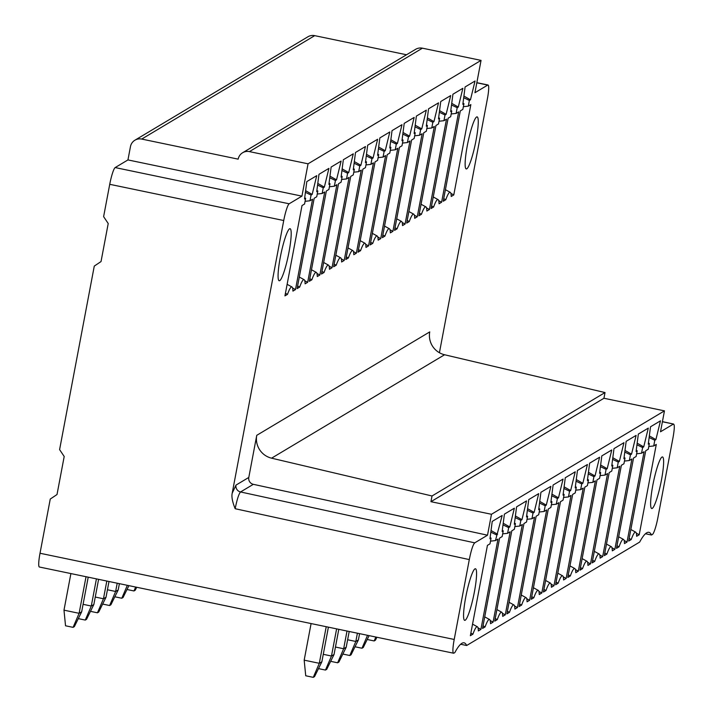 <?xml version="1.0" encoding="UTF-8"?>
<svg xmlns="http://www.w3.org/2000/svg" width="713" height="713" viewBox="0 0 713 713"><rect width="100%" height="100%" fill="white"/><g stroke="black" fill="none" stroke-linecap="round" stroke-linejoin="round"><path stroke-width="1.07" d="M491.471 514.278L487.514 535.205L253.338 484.323A5.856 5.749 59.1 0 1 248.792 477.443L256.751 435.331A19.518 19.153 -120.9 0 0 271.573 458.174L432.025 495.981L430.946 501.685L491.471 514.278L664.463 410.857L660.514 431.775L673.295 424.137C674.73 423.959 674.623 428.522 672.983 437.818L657.885 517.691A15.615 2.21 -78.2 0 1 652.457 534.438L651.495 535.008A114.24 16.176 101.8 0 0 648.901 532.326A114.24 16.176 101.8 0 0 639.668 542.076L466.667 645.506L460.634 644.249M336.616 628.875L331.483 656.022L323.274 654.32M338.791 629.329L334.041 654.498L331.483 656.022L325.467 670.068L318.488 668.616M334.041 654.498L326.741 669.302L325.467 670.068M86.032 576.719L79.116 613.314L81.674 611.79L88.207 577.173M70.899 573.573L63.983 610.168L79.116 613.314L73.091 627.36L74.375 626.593L81.674 611.79M63.983 610.168L65.534 625.782L73.091 627.36M96.424 578.885L91.291 606.032L83.082 604.33M98.599 579.33L93.849 604.508L91.291 606.032L85.275 620.078L78.296 618.626M93.849 604.508L86.549 619.312L85.275 620.078M106.816 581.042L103.465 598.76L95.257 597.048M108.991 581.496L106.023 597.227L103.465 598.76L97.449 612.797L90.471 611.353M106.023 597.227L98.724 612.039L97.449 612.797M117.208 583.207L115.64 591.478L107.431 589.767M119.392 583.662L118.198 589.945L115.64 591.478L109.624 605.524L102.654 604.071M118.198 589.945L110.907 604.758L109.624 605.524M128.91 585.64L123.082 597.476L121.798 598.243L127.342 585.32M121.798 598.243L114.829 596.79M136.7 587.262L135.256 590.195L133.982 590.961L135.657 587.049M133.982 590.961L127.003 589.508M326.224 626.709L319.308 663.304L321.866 661.78L328.399 627.164M311.091 623.563L304.175 660.158L319.308 663.304L313.283 677.35L314.567 676.584L321.866 661.78M304.175 660.158L305.725 675.772L313.283 677.35M376.892 637.253L375.448 640.185L374.173 640.951L375.849 637.039M374.173 640.951L367.195 639.499M369.102 635.631L363.274 647.466L361.99 648.233L367.534 635.31M361.99 648.233L355.021 646.78M357.4 633.197L355.832 641.468L347.623 639.757M359.584 633.652L358.389 639.935L355.832 641.468L349.816 655.514L342.846 654.062M358.389 639.935L351.099 654.748L349.816 655.514M347.008 631.032L343.657 648.75L335.449 647.039M349.192 631.486L346.215 647.217L343.657 648.75L337.641 662.787L330.672 661.343M346.215 647.217L338.916 662.029L337.641 662.787M248.792 477.443L236.003 485.09L232.206 493.182L283.729 220.522L109.731 184.311A15.615 2.21 101.8 0 1 115.158 167.573L127.948 159.926L130.461 146.611A9.759 9.581 59.1 0 1 141.718 139.071L238.169 159.151A9.759 9.581 59.1 0 1 249.425 151.611L422.417 48.181A9.759 9.581 -120.9 0 0 415.617 49.322L242.616 152.742M109.731 184.311L103.617 216.645L108.216 223.525L101.032 261.564L94.276 266.092L59.598 449.609L64.197 456.498L57.013 494.528L50.258 499.055L40.017 553.252A15.615 2.21 101.8 0 0 39.393 567.013L453.584 653.215A15.615 2.21 -78.2 0 1 454.208 639.463L469.297 559.589C471.195 550.133 473.013 544.554 474.733 542.843L487.514 535.205M141.718 139.071L314.709 35.65A9.759 9.581 -120.9 0 0 307.909 36.782L134.909 140.211M314.709 35.65L406.517 54.758M422.417 48.181L481.052 60.382L308.052 163.812L249.425 151.611M283.729 220.522A15.615 2.21 -78.2 0 1 289.157 203.784L301.938 196.137L127.948 159.926M308.052 163.812L301.938 196.137M481.052 60.382L474.938 92.717L487.728 85.07A15.615 2.21 -78.2 0 1 488.031 85.007A15.615 2.21 -78.2 0 1 487.407 98.759L439.422 352.721M284.942 295.886L287.499 294.353A26.345 3.725 -78.2 0 1 291.956 286.965A26.345 3.725 -78.2 0 1 292.927 291.109L295.485 289.576L312.552 199.239L309.995 200.772L311.073 195.068L312.169 194.408L316.75 175.648L306.795 181.601L304.549 198.972L305.645 198.312L304.567 204.016L302.009 205.549L284.942 295.886M317.793 183.428L324.344 187.136L323.247 187.786L322.178 193.49L324.727 191.966L307.659 282.295L305.102 283.827A26.345 3.725 -78.2 0 0 304.139 279.683L299.3 277.045M324.344 187.136L328.925 168.366L318.969 174.32L316.724 191.69L317.82 191.031L316.741 196.743L314.183 198.267L297.116 288.605L299.674 287.072A26.345 3.725 -78.2 0 1 304.139 279.683M329.967 176.156L336.527 179.854L335.431 180.505L334.352 186.209L336.91 184.685L319.843 275.022L317.276 276.546A26.345 3.725 -78.2 0 0 316.314 272.402L311.474 269.764M336.527 179.854L341.108 161.085L331.144 167.038L328.898 184.409L329.994 183.758L328.916 189.462L326.358 190.986L309.29 281.323L311.857 279.79A26.345 3.725 -78.2 0 1 316.314 272.402M342.142 168.874L348.702 172.573L347.605 173.223L346.527 178.936L349.085 177.403L332.017 267.74L329.451 269.273A26.345 3.725 -78.2 0 0 328.488 265.12L323.649 262.482M348.702 172.573L353.283 153.812L343.327 159.757L341.081 177.127L342.169 176.476L341.09 182.18L338.541 183.713L321.465 274.042L324.032 272.509A26.345 3.725 -78.2 0 1 328.488 265.12M354.325 161.593L360.876 165.291L359.78 165.951L358.701 171.655L361.259 170.122L344.192 260.459L341.634 261.992A26.345 3.725 -78.2 0 0 340.662 257.848L335.832 255.201M360.876 165.291L365.457 146.53L355.502 152.484L353.256 169.846L354.352 169.195L353.274 174.899L350.716 176.432L333.648 266.76L336.206 265.236A26.345 3.725 -78.2 0 1 340.662 257.848M366.5 154.311L373.051 158.01L371.963 158.669L370.885 164.373L373.434 162.849L356.366 253.177L353.808 254.71A26.345 3.725 -78.2 0 0 352.846 250.566L348.006 247.928M373.051 158.01L377.632 139.249L367.676 145.202L365.43 162.573L366.527 161.913L365.448 167.617L362.89 169.15L345.823 259.487L348.381 257.954A26.345 3.725 -78.2 0 1 352.846 250.566M378.674 147.038L385.234 150.737L384.138 151.388L383.059 157.092L385.617 155.568L368.55 245.896L365.983 247.429A26.345 3.725 -78.2 0 0 365.02 243.285L360.181 240.646M385.234 150.737L389.815 131.967L379.851 137.921L377.605 155.291L378.701 154.641L377.623 160.345L375.065 161.869L357.997 252.206L360.564 250.673A26.345 3.725 -78.2 0 1 365.02 243.285M390.849 139.757L397.408 143.456L396.312 144.106L395.234 149.81L397.792 148.286L380.724 238.623L378.157 240.147A26.345 3.725 -78.2 0 0 377.195 236.003L372.355 233.365M397.408 143.456L401.989 124.686L392.034 130.639L389.788 148.01L390.876 147.359L389.797 153.063L387.248 154.587L370.172 244.924L372.739 243.391A26.345 3.725 -78.2 0 1 377.195 236.003M403.032 132.475L409.583 136.174L408.487 136.834L407.408 142.538L409.966 141.005L392.899 231.342L390.341 232.875A26.345 3.725 -78.2 0 0 389.369 228.73L384.539 226.083M409.583 136.174L414.164 117.413L404.209 123.367L401.963 140.728L403.059 140.078L401.98 145.782L399.423 147.315L382.355 237.643L384.913 236.119A26.345 3.725 -78.2 0 1 389.369 228.73M415.207 125.194L421.757 128.893L420.67 129.552L419.592 135.256L422.141 133.723L405.073 224.06L402.515 225.593A26.345 3.725 -78.2 0 0 401.553 221.449L396.713 218.811M421.757 128.893L426.338 110.132L416.383 116.085L414.137 133.456L415.233 132.796L414.155 138.5L411.597 140.033L394.53 230.37L397.088 228.837A26.345 3.725 -78.2 0 1 401.553 221.449M427.381 117.912L433.941 121.62L432.844 122.271L431.766 127.975L434.324 126.451L417.257 216.779L414.69 218.312A26.345 3.725 -78.2 0 0 413.727 214.167L408.888 211.529M433.941 121.62L438.522 102.85L428.558 108.804L426.312 126.174L427.408 125.515L426.329 131.228L423.772 132.752L406.704 223.089L409.271 221.556A26.345 3.725 -78.2 0 1 413.727 214.167M439.556 110.64L446.115 114.338L445.019 114.989L443.941 120.693L446.498 119.169L429.431 209.506L426.864 211.03A26.345 3.725 -78.2 0 0 425.902 206.886L421.062 204.248M446.115 114.338L450.696 95.569L440.741 101.522L438.495 118.893L439.582 118.242L438.504 123.946L435.955 125.47L418.879 215.807L421.445 214.274A26.345 3.725 -78.2 0 1 425.902 206.886M451.739 103.358L458.29 107.057L457.193 107.708L456.115 113.42L458.673 111.888L441.605 202.225L439.048 203.758A26.345 3.725 -78.2 0 0 438.076 199.604L433.246 196.966M458.29 107.057L462.871 88.296L452.915 94.241L450.669 111.611L451.766 110.961L450.687 116.665L448.129 118.198L431.062 208.526L433.62 206.993A26.345 3.725 -78.2 0 1 438.076 199.604M466.801 168.812A26.586 3.761 101.8 0 0 475.723 141.985A26.586 3.761 101.8 0 0 477.113 116.879A26.586 3.761 101.8 0 0 476.587 116.994A26.586 3.761 101.8 0 0 467.666 143.821A26.586 3.761 101.8 0 0 466.275 168.936A26.586 3.761 101.8 0 0 466.801 168.812M463.913 96.077L470.464 99.775L469.377 100.435L468.298 106.139L470.847 104.606L453.78 194.943L451.222 196.476A26.345 3.725 -78.2 0 0 450.26 192.332L445.42 189.685M470.464 99.775L475.045 81.015L465.09 86.968L462.844 104.33L463.94 103.679L462.862 109.383L460.304 110.916L443.236 201.244L445.794 199.72A26.345 3.725 -78.2 0 1 450.26 192.332M289.531 228.828A26.586 3.761 101.8 0 0 280.61 255.655A26.586 3.761 101.8 0 0 279.22 280.762A26.586 3.761 101.8 0 0 279.737 280.646A26.586 3.761 101.8 0 0 288.658 253.81A26.586 3.761 101.8 0 0 290.048 228.704A26.586 3.761 101.8 0 0 289.531 228.828M232.206 493.182C231.404 496.729 232.393 501.907 235.165 508.717L469.297 559.589M466.667 645.506A114.24 16.176 101.8 0 0 464.083 642.823A114.24 16.176 101.8 0 0 454.849 652.573L453.887 653.144A15.615 2.21 -78.2 0 1 453.584 653.215M662.404 421.766L673.607 424.057M470.366 635.702L472.924 634.169A26.345 3.725 -78.2 0 1 477.389 626.78A26.345 3.725 -78.2 0 1 478.352 630.934L480.91 629.401L497.986 539.064L495.428 540.597L502.175 515.472L492.22 521.417L489.974 538.787L491.07 538.137L489.991 543.841L487.434 545.365L470.366 635.702M503.218 523.253L509.777 526.952L508.681 527.611L507.603 533.315L510.16 531.782L493.093 622.119L490.526 623.652A26.345 3.725 -78.2 0 0 489.564 619.508L484.724 616.861M509.777 526.952L514.358 508.191L504.403 514.144L502.157 531.506L503.244 530.855L502.166 536.559L499.608 538.092L482.541 628.42L485.107 626.896A26.345 3.725 -78.2 0 1 489.564 619.508M515.401 515.971L521.952 519.67L520.855 520.33L519.777 526.034L522.335 524.501L505.267 614.838L502.701 616.371A26.345 3.725 -78.2 0 0 501.738 612.226L496.908 609.588M521.952 519.67L526.533 500.909L516.577 506.863L514.331 524.233L515.428 523.574L514.349 529.278L511.791 530.811L494.724 621.148L497.282 619.615A26.345 3.725 -78.2 0 1 501.738 612.226M527.575 508.69L534.126 512.397L533.03 513.048L531.951 518.752L534.509 517.228L517.442 607.556L514.884 609.089A26.345 3.725 -78.2 0 0 513.913 604.945L509.082 602.307M534.126 512.397L538.707 493.628L528.752 499.581L526.506 516.952L527.602 516.292L526.524 522.005L523.966 523.529L506.898 613.866L509.456 612.333A26.345 3.725 -78.2 0 1 513.913 604.945M539.75 501.417L546.301 505.116L545.213 505.767L544.135 511.471L546.693 509.947L529.616 600.284L527.059 601.808A26.345 3.725 -78.2 0 0 526.096 597.663L521.256 595.025M546.301 505.116L550.882 486.346L540.926 492.3L538.68 509.67L539.777 509.02L538.698 514.724L536.14 516.248L519.073 606.585L521.631 605.052A26.345 3.725 -78.2 0 1 526.096 597.663M551.924 494.136L558.484 497.834L557.388 498.485L556.309 504.198L558.867 502.665L541.8 593.002L539.233 594.535A26.345 3.725 -78.2 0 0 538.27 590.382L533.431 587.744M558.484 497.834L563.065 479.074L553.11 485.018L550.864 502.389L551.951 501.738L550.873 507.442L548.315 508.975L531.247 599.303L533.814 597.77A26.345 3.725 -78.2 0 1 538.27 590.382M564.108 486.854L570.658 490.553L569.562 491.212L568.484 496.916L571.042 495.383L553.974 585.721L551.407 587.254A26.345 3.725 -78.2 0 0 550.445 583.109L545.614 580.462M570.658 490.553L575.239 471.792L565.284 477.746L563.038 495.116L564.135 494.457L563.056 500.161L560.498 501.694L543.431 592.022L545.989 590.498A26.345 3.725 -78.2 0 1 550.445 583.109M576.282 479.573L582.833 483.28L581.737 483.931L580.658 489.635L583.216 488.111L566.149 578.439L563.591 579.972A26.345 3.725 -78.2 0 0 562.619 575.828L557.789 573.19M582.833 483.28L587.414 464.511L577.459 470.464L575.213 487.835L576.309 487.175L575.231 492.888L572.673 494.412L555.605 584.749L558.163 583.216A26.345 3.725 -78.2 0 1 562.619 575.828M588.457 472.3L595.007 475.999L593.92 476.649L592.842 482.353L595.4 480.829L578.323 571.158L575.765 572.691A26.345 3.725 -78.2 0 0 574.803 568.546L569.963 565.908M595.007 475.999L599.588 457.229L589.633 463.183L587.387 480.553L588.483 479.902L587.405 485.606L584.847 487.131L567.78 577.468L570.338 575.935A26.345 3.725 -78.2 0 1 574.803 568.546M600.631 465.019L607.191 468.717L606.095 469.368L605.016 475.081L607.574 473.548L590.507 563.885L587.94 565.418A26.345 3.725 -78.2 0 0 586.977 561.265L582.138 558.627M607.191 468.717L611.772 449.956L601.817 455.901L599.571 473.272L600.658 472.621L599.58 478.325L597.022 479.849L579.954 570.186L582.521 568.653A26.345 3.725 -78.2 0 1 586.977 561.265M612.815 457.737L619.365 461.436L618.269 462.095L617.191 467.799L619.749 466.266L602.681 556.603L600.123 558.136A26.345 3.725 -78.2 0 0 599.152 553.992L594.321 551.345M619.365 461.436L623.946 442.675L613.991 448.629L611.745 465.99L612.841 465.339L611.763 471.043L609.205 472.576L592.138 562.905L594.695 561.381A26.345 3.725 -78.2 0 1 599.152 553.992M624.989 450.456L631.54 454.154L630.444 454.814L629.365 460.518L631.923 458.985L614.856 549.322L612.298 550.855A26.345 3.725 -78.2 0 0 611.326 546.711L606.496 544.072M631.54 454.154L636.121 435.393L626.166 441.347L623.92 458.717L625.016 458.058L623.937 463.762L621.38 465.295L604.312 555.632L606.87 554.099A26.345 3.725 -78.2 0 1 611.326 546.711M637.164 443.174L643.714 446.882L642.627 447.532L641.548 453.236L644.106 451.712L627.03 542.04L624.472 543.573A26.345 3.725 -78.2 0 0 623.51 539.429L618.67 536.791M643.714 446.882L648.295 428.112L638.34 434.065L636.094 451.436L637.19 450.776L636.112 456.489L633.554 458.013L616.487 548.35L619.044 546.818A26.345 3.725 -78.2 0 1 623.51 539.429M652.27 508.396A26.345 3.725 101.8 0 0 661.111 481.81A26.345 3.725 101.8 0 0 662.493 456.935A26.345 3.725 101.8 0 0 661.976 457.051A26.345 3.725 101.8 0 0 653.135 483.637A26.345 3.725 101.8 0 0 651.753 508.521A26.345 3.725 101.8 0 0 652.27 508.396M649.338 435.901L655.898 439.6L654.801 440.251L653.723 445.955L656.281 444.431L639.213 534.768L636.647 536.292A26.345 3.725 -78.2 0 0 635.684 532.148L630.845 529.509M655.898 439.6L660.479 420.83L650.523 426.784L648.277 444.154L649.365 443.504L648.286 449.208L645.728 450.732L628.661 541.069L631.228 539.536A26.345 3.725 -78.2 0 1 635.684 532.148M474.911 568.885A26.345 3.725 101.8 0 0 466.07 595.471A26.345 3.725 101.8 0 0 464.698 620.346A26.345 3.725 101.8 0 0 465.215 620.23A26.345 3.725 101.8 0 0 474.056 593.644A26.345 3.725 101.8 0 0 475.428 568.76A26.345 3.725 101.8 0 0 474.911 568.885M472.924 634.169L470.856 633.099M480.91 629.401L478.004 627.823M491.07 538.137L490.134 537.566M497.594 534.233L491.043 530.534M490.838 532.148L496.506 534.884M490.499 541.14L495.428 540.597M493.093 622.119L490.179 620.542M485.107 626.896L483.04 625.818M502.309 530.285L503.244 530.855M508.681 527.611L503.013 524.875M502.674 533.859L507.603 533.315M505.267 614.838L502.353 613.269M497.282 619.615L495.214 618.536M514.483 523.012L515.428 523.574M520.855 520.33L515.187 517.593M514.857 526.586L519.777 526.034M517.442 607.556L514.536 605.988M509.456 612.333L507.389 611.255M526.666 515.731L527.602 516.292M533.03 513.048L527.362 510.312M527.032 519.305L531.951 518.752M529.616 600.284L526.711 598.706M521.631 605.052L519.563 603.982M538.841 508.449L539.777 509.02M545.213 505.767L539.545 503.03M539.206 512.023L544.135 511.471M541.8 593.002L538.885 591.425M533.814 597.77L531.746 596.701M551.015 501.168L551.951 501.738M557.388 498.485L551.719 495.758M551.39 504.742L556.309 504.198M553.974 585.721L551.06 584.152M545.989 590.498L543.921 589.419M563.19 493.895L564.135 494.457M569.562 491.212L563.894 488.476M563.564 497.469L568.484 496.916M566.149 578.439L563.243 576.87M558.163 583.216L556.095 582.138M575.373 486.614L576.309 487.175M581.737 483.931L576.068 481.195M575.739 490.188L580.658 489.635M578.323 571.158L575.418 569.589M570.338 575.935L568.27 574.856M587.548 479.332L588.483 479.902M593.92 476.649L588.252 473.913M587.913 482.906L592.842 482.353M590.507 563.885L587.592 562.307M582.521 568.653L580.453 567.584M599.722 472.051L600.658 472.621M606.095 469.368L600.426 466.632M600.096 475.624L605.016 475.081M602.681 556.603L599.767 555.026M594.695 561.381L592.628 560.302M611.897 464.769L612.841 465.339M618.269 462.095L612.601 459.359M612.271 468.343L617.191 467.799M614.856 549.322L611.95 547.753M606.87 554.099L604.802 553.021M624.08 457.496L625.016 458.058M630.444 454.814L624.775 452.078M624.445 461.07L629.365 460.518M627.03 542.04L624.125 540.472M619.044 546.818L616.977 545.739M636.254 450.215L637.19 450.776M642.627 447.532L636.959 444.796M636.62 453.789L641.548 453.236M651.495 535.008L645.452 533.752M432.025 495.981L605.025 392.56L603.947 398.264L664.463 410.857M605.025 392.56L444.573 354.753A19.518 19.153 59.1 0 1 429.743 331.901L256.751 435.331M430.946 501.685L603.947 398.264M639.213 534.768L636.299 533.19M631.228 539.536L629.16 538.467M648.429 442.933L649.365 443.504M654.801 440.251L649.133 437.515M653.723 445.955L648.803 446.507M287.499 294.353L285.432 293.275M305.645 198.312L304.709 197.751M309.995 200.772L305.075 201.324M305.405 192.332L311.073 195.068M295.485 289.576L292.58 288.007M312.169 194.408L305.619 190.71M307.659 282.295L304.754 280.726M297.606 285.993L299.674 287.072M316.884 190.469L317.82 191.031M317.579 185.05L323.247 187.786M317.249 194.043L322.178 193.49M319.843 275.022L316.929 273.444M309.781 278.721L311.857 279.79M329.058 183.188L329.994 183.758M329.762 177.769L335.431 180.505M329.424 186.761L334.352 186.209M332.017 267.74L329.103 266.163M321.964 271.439L324.032 272.509M341.233 175.906L342.169 176.476M341.937 170.496L347.605 173.223M341.607 179.48L346.527 178.936M344.192 260.459L341.286 258.881M334.139 264.158L336.206 265.236M353.416 168.633L354.352 169.195M354.111 163.215L359.78 165.951M353.782 172.207L358.701 171.655M356.366 253.177L353.461 251.609M346.313 256.876L348.381 257.954M365.591 161.352L366.527 161.913M366.286 155.933L371.963 158.669M365.956 164.926L370.885 164.373M368.55 245.896L365.635 244.327M358.487 249.595L360.564 250.673M377.765 154.07L378.701 154.641M378.469 148.652L384.138 151.388M378.131 157.644L383.059 157.092M380.724 238.623L377.81 237.046M370.671 242.322L372.739 243.391M389.94 146.789L390.876 147.359M390.644 141.37L396.312 144.106M390.314 150.363L395.234 149.81M392.899 231.342L389.993 229.764M382.845 235.04L384.913 236.119M402.123 139.507L403.059 140.078M402.818 134.097L408.487 136.834M402.488 143.081L407.408 142.538M405.073 224.06L402.168 222.492M395.02 227.759L397.088 228.837M414.298 132.235L415.233 132.796M414.993 126.816L420.67 129.552M414.663 135.809L419.592 135.256M417.257 216.779L414.342 215.21M407.194 220.477L409.271 221.556M426.472 124.953L427.408 125.515M427.176 119.534L432.844 122.271M426.837 128.527L431.766 127.975M429.431 209.506L426.517 207.929M419.378 213.205L421.445 214.274M438.647 117.672L439.582 118.242M439.351 112.253L445.019 114.989M439.021 121.246L443.941 120.693M441.605 202.225L438.7 200.647M431.552 205.923L433.62 206.993M450.83 110.39L451.766 110.961M451.525 104.98L457.193 107.708M451.195 113.964L456.115 113.42M453.78 194.943L450.874 193.366M443.727 198.642L445.794 199.72M463.004 103.118L463.94 103.679M469.377 100.435L463.7 97.699M463.37 106.692L468.298 106.139M40.017 553.252L454.208 639.463M236.003 485.09A5.856 5.749 -120.9 0 0 240.548 491.961L474.733 542.843M235.165 508.717C237.037 499.412 238.828 493.824 240.548 491.961L253.338 484.323M487.728 85.07L476.81 82.806M271.573 458.174L444.573 354.753M115.158 167.573L289.157 203.784M477.389 626.78L472.55 624.142M488.031 85.007L476.837 82.672M673.544 424.048L662.43 421.633M291.956 286.965L287.125 284.327"/></g></svg>
